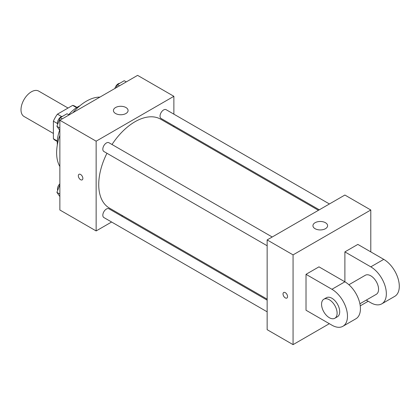 <?xml version="1.0" encoding="UTF-8"?>
<svg xmlns="http://www.w3.org/2000/svg" width="420" height="420" viewBox="0 0 420 420"><rect width="100%" height="100%" fill="white"/><g stroke="black" fill="none" stroke-linecap="round" stroke-linejoin="round"><path stroke-width="0.63" d="M68.045 108.04L38.693 91.093A14.658 8.463 120 0 0 27.4 95.02A14.658 8.463 120 0 0 21 109.772A14.658 8.463 120 0 0 24.035 116.482L53.387 133.429M61.577 116.545L57.446 114.161L72.65 105.383A19.688 11.366 120 0 1 74.891 106.186L76.986 107.394M57.325 141.015L53.387 138.747A19.688 11.366 120 0 0 55.204 140.28L57.299 141.493M53.387 138.747L53.387 121.186A19.688 11.366 120 0 1 57.446 114.161M57.519 123.575L53.387 121.186M76.587 107.657L72.65 105.383M57.356 144.779A29.316 16.926 -60 0 1 59.645 130.195M68.686 114.718A29.316 16.926 -60 0 1 79.863 105.803M59.866 166.509A42.142 24.329 -60 0 1 59.866 135.308M72.917 112.707A42.142 24.329 -60 0 1 99.934 97.109M111.605 222.017L96.143 230.942L59.866 210L59.866 120.241L137.597 75.364L173.875 96.306L173.875 114.167M122.572 215.686L121.721 216.174M106.953 153.269A51.303 29.621 120 0 0 98.732 184.569A51.303 29.621 120 0 0 109.358 208.052L267.151 299.156M318.455 210.299L160.66 119.196A51.303 29.621 120 0 0 112.009 144.506M173.875 125.843L173.875 126.83M96.143 230.942L96.143 141.188L173.875 96.306M329.422 203.968L166.142 109.699A5.056 2.919 120 0 0 162.246 111.053A5.056 2.919 120 0 0 160.036 116.146A5.056 2.919 120 0 0 161.086 118.461L319.305 209.806M267.151 300.143L108.932 208.792A5.056 2.919 120 0 0 105.032 210.147A5.056 2.919 120 0 0 102.827 215.234A5.056 2.919 120 0 0 103.871 217.549L267.151 311.819M267.151 245.758L103.871 151.489A5.056 2.919 -60 0 1 103.871 145.651A5.056 2.919 -60 0 1 108.932 142.732L272.213 237.001M96.143 141.188L59.866 120.241M115.573 113.51A7.329 4.232 180 0 1 113.426 110.518A7.329 4.232 180 0 1 120.755 106.286A7.329 4.232 180 0 1 128.084 110.518A7.329 4.232 180 0 1 123.564 114.429A7.329 4.232 180 0 1 115.573 113.51M82.861 178.4A3.208 1.853 60 0 1 82.199 179.865A3.208 1.853 60 0 1 78.992 178.017A3.208 1.853 60 0 1 78.992 174.31A3.208 1.853 60 0 1 81.464 175.172A3.208 1.853 60 0 1 82.861 178.4M82.199 179.865A3.208 1.853 60 0 1 78.992 178.012A3.208 1.853 60 0 1 78.992 174.31M329.338 323.694L293.066 344.636L267.151 329.679L267.151 239.92L344.888 195.037L370.797 210L370.797 251.885M59.866 130.51L56.915 126.315L60.286 117.637L67.016 113.752L69.064 114.933M59.866 128.016L56.915 126.315M62.328 118.818L60.286 117.637M62.575 116.314A5.056 2.919 120 0 0 57.482 122.997A5.056 2.919 120 0 0 57.703 124.294M116.314 87.654L117.495 84.609L124.226 80.719L126.273 81.9M119.543 85.79L117.495 84.609M119.784 83.286A5.056 2.919 120 0 0 114.896 88.468M59.866 196.571L56.915 192.376L59.866 184.774M59.866 194.077L56.915 192.376M59.866 183.787A5.056 2.919 120 0 0 57.482 189.058A5.056 2.919 120 0 0 57.703 190.355M285.296 297.885A3.208 1.853 -120 0 0 286.897 298.048A3.208 1.853 60 0 1 285.29 297.885A3.208 1.853 60 0 1 283.195 295.06A3.208 1.853 60 0 1 283.689 292.493A3.208 1.853 -120 0 0 283.201 295.06A3.208 1.853 -120 0 0 285.296 297.885M283.689 292.493A3.208 1.853 60 0 1 286.892 294.341A3.208 1.853 60 0 1 286.892 298.048M293.066 344.636L293.066 254.877L267.151 239.92L344.888 195.037M267.151 329.679L267.151 239.92M325.453 222.716A7.329 4.232 180 0 1 327.6 225.708A7.329 4.232 180 0 1 320.271 229.94A7.329 4.232 180 0 1 312.942 225.708A7.329 4.232 180 0 1 317.468 221.797A7.329 4.232 180 0 1 325.453 222.716M293.066 254.877L370.797 210M368.204 301.256L360.245 305.849M306.017 310.228L306.017 274.323L331.931 289.286A21.987 12.694 60 0 1 346.295 308.658A21.987 12.694 60 0 1 342.925 326.277A21.987 12.694 60 0 1 331.931 325.19L306.017 310.228M342.925 326.277L355.877 318.796A21.987 12.694 -120 0 0 359.247 301.182A21.987 12.694 -120 0 0 344.888 281.804L318.974 266.847L306.017 274.323M331.931 289.286L344.888 281.804L344.888 251.885L357.84 244.409L383.754 259.366A21.987 12.694 60 0 1 398.113 278.738A21.987 12.694 60 0 1 394.748 296.357L381.791 303.839A21.987 12.694 60 0 1 370.797 302.752L366.245 300.121M348.91 284.739L365.3 275.279A10.994 6.347 60 0 1 373.774 278.224A10.994 6.347 60 0 1 378.572 289.286A10.994 6.347 60 0 1 376.294 294.32L359.903 303.781M383.754 259.366L370.797 266.847L344.888 251.885M370.797 266.847A21.987 12.694 60 0 1 385.161 286.219A21.987 12.694 60 0 1 381.791 303.839M323.841 299.213L326.435 297.717A10.994 6.347 60 0 1 334.903 300.662A10.994 6.347 60 0 1 339.701 311.724A10.994 6.347 60 0 1 337.428 316.759L334.834 318.255A10.994 6.347 60 0 1 323.841 311.908A10.994 6.347 60 0 1 323.841 299.213A10.994 6.347 60 0 1 332.315 302.159A10.994 6.347 60 0 1 337.113 313.22A10.994 6.347 60 0 1 334.834 318.255"/></g></svg>
